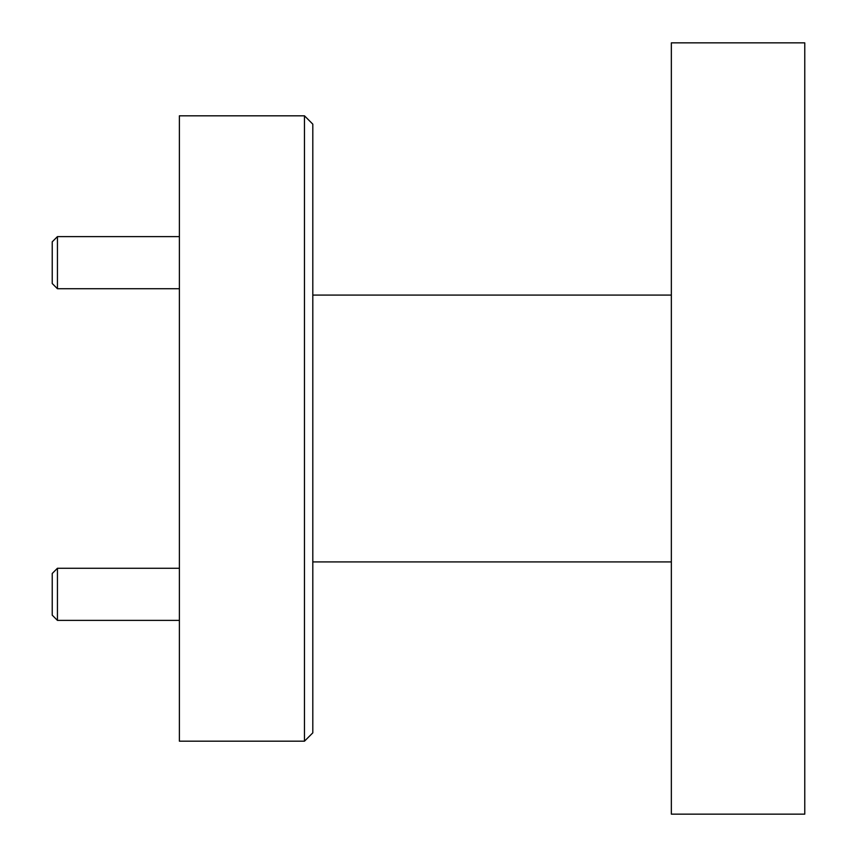<?xml version="1.0" encoding="UTF-8"?>
<svg xmlns="http://www.w3.org/2000/svg" width="857" height="857" viewBox="0 0 857 857"><rect width="100%" height="100%" fill="white"/><g stroke="black" fill="none" stroke-linecap="round" stroke-linejoin="round"><path stroke-width="1.29" d="M57.44 620.382L52.234 615.176L52.234 573.483L57.44 568.266L57.44 620.382L179.392 620.382M57.44 288.734L52.234 283.517L52.234 241.824L57.44 236.618L57.44 288.734L179.392 288.734M304.471 115.813L312.805 124.147L312.805 732.853L304.471 741.187L304.471 115.813L179.392 115.813L179.392 741.187L304.471 741.187M804.766 814.15L804.766 42.85L671.352 42.85L671.352 814.15L804.766 814.15M57.44 568.266L179.392 568.266M57.44 236.618L179.392 236.618M671.352 561.913L312.805 561.913M671.352 295.087L312.805 295.087"/></g></svg>

